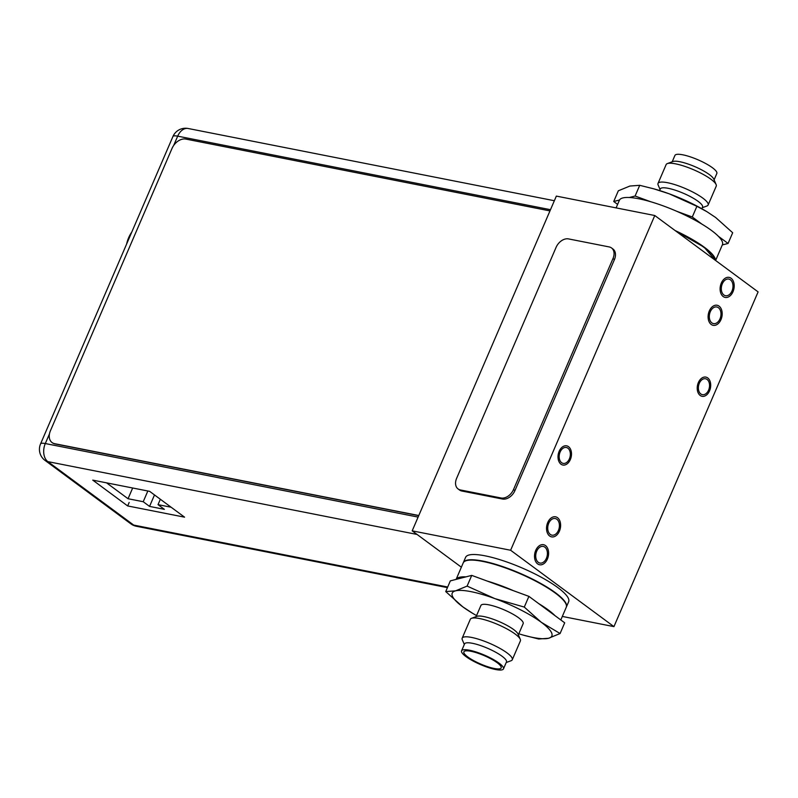 <?xml version="1.0" encoding="UTF-8"?>
<svg xmlns="http://www.w3.org/2000/svg" width="798" height="798" viewBox="0 0 798 798"><rect width="100%" height="100%" fill="white"/><g stroke="black" fill="none" stroke-linecap="round" stroke-linejoin="round"><path stroke-width="1.2" d="M461.364 567.188L412.187 530.84L556.346 196.099L654.779 215.52L758.1 291.888L613.941 626.62L562.311 616.435M613.941 626.62L510.62 550.251L412.187 530.84M557.762 587.547A56.099 12.588 -156.7 0 0 502.531 560.525A56.099 12.588 -156.7 0 0 465.603 557.343L463.349 562.58A56.099 12.588 23.3 0 1 500.276 565.772A56.099 12.588 23.3 0 1 555.508 592.794A56.099 12.588 23.3 0 1 566.39 606.969L568.655 601.722A56.099 12.588 -156.7 0 0 557.762 587.547M510.62 550.251L654.779 215.52M700.834 393.953A8.1 5.466 101.2 0 0 702.39 394.651A8.1 5.466 101.2 0 0 709.013 388.975A8.1 5.466 101.2 0 0 707.088 379.449A8.1 5.466 101.2 0 0 705.532 378.751A8.1 5.466 101.2 0 0 698.898 384.437A8.1 5.466 101.2 0 0 700.834 393.953M561.632 462.69A8.1 5.466 101.2 0 0 563.189 463.389A8.1 5.466 101.2 0 0 569.812 457.703A8.1 5.466 101.2 0 0 567.877 448.177A8.1 5.466 101.2 0 0 566.321 447.488A8.1 5.466 101.2 0 0 559.697 453.164A8.1 5.466 101.2 0 0 561.632 462.69M730.419 279.809A8.479 5.716 101.2 0 0 728.793 279.081A8.479 5.716 101.2 0 0 721.861 285.026A8.479 5.716 101.2 0 0 723.886 294.991A8.479 5.716 101.2 0 0 725.512 295.719A8.479 5.716 101.2 0 0 732.444 289.774A8.479 5.716 101.2 0 0 730.419 279.809M538.291 562.321A8.479 5.716 101.2 0 0 539.927 563.059A8.479 5.716 101.2 0 0 546.849 557.114A8.479 5.716 101.2 0 0 544.835 547.149A8.479 5.716 101.2 0 0 543.199 546.421A8.479 5.716 101.2 0 0 536.276 552.366A8.479 5.716 101.2 0 0 538.291 562.321M718.409 307.709A8.479 5.716 101.2 0 0 716.784 306.981A8.479 5.716 101.2 0 0 709.851 312.926A8.479 5.716 101.2 0 0 711.876 322.881A8.479 5.716 101.2 0 0 713.502 323.609A8.479 5.716 101.2 0 0 720.434 317.664A8.479 5.716 101.2 0 0 718.409 307.709M556.844 519.259A8.479 5.716 101.2 0 0 555.218 518.53A8.479 5.716 101.2 0 0 548.286 524.476A8.479 5.716 101.2 0 0 550.311 534.431A8.479 5.716 101.2 0 0 551.937 535.159A8.479 5.716 101.2 0 0 558.869 529.214A8.479 5.716 101.2 0 0 556.844 519.259M707.736 377.943A9.785 6.603 101.2 0 0 705.851 377.105A9.785 6.603 101.2 0 0 697.851 383.968A9.785 6.603 101.2 0 0 700.185 395.459A9.785 6.603 101.2 0 0 702.07 396.307A9.785 6.603 101.2 0 0 710.07 389.444A9.785 6.603 101.2 0 0 707.736 377.943M568.525 446.671A9.785 6.603 101.2 0 0 566.65 445.833A9.785 6.603 101.2 0 0 558.65 452.695A9.785 6.603 101.2 0 0 560.984 464.197A9.785 6.603 101.2 0 0 562.859 465.035A9.785 6.603 101.2 0 0 570.859 458.172A9.785 6.603 101.2 0 0 568.525 446.671M723.217 296.547A10.224 6.893 -78.8 0 1 720.774 284.537A10.224 6.893 -78.8 0 1 729.133 277.375A10.224 6.893 -78.8 0 1 731.098 278.253A10.224 6.893 -78.8 0 1 733.532 290.263A10.224 6.893 -78.8 0 1 725.173 297.435A10.224 6.893 -78.8 0 1 723.217 296.547M711.198 324.447A10.224 6.893 -78.8 0 1 708.764 312.437A10.224 6.893 -78.8 0 1 717.123 305.265A10.224 6.893 -78.8 0 1 719.078 306.143A10.224 6.893 -78.8 0 1 721.522 318.153A10.224 6.893 -78.8 0 1 713.163 325.325A10.224 6.893 -78.8 0 1 711.198 324.447M549.632 535.997A10.224 6.893 -78.8 0 1 547.199 523.987A10.224 6.893 -78.8 0 1 555.558 516.815A10.224 6.893 -78.8 0 1 557.513 517.693A10.224 6.893 -78.8 0 1 559.957 529.702A10.224 6.893 -78.8 0 1 551.598 536.874A10.224 6.893 -78.8 0 1 549.632 535.997M537.623 563.887A10.224 6.893 -78.8 0 1 535.179 551.877A10.224 6.893 -78.8 0 1 543.538 544.705A10.224 6.893 -78.8 0 1 545.503 545.593A10.224 6.893 -78.8 0 1 547.947 557.603A10.224 6.893 -78.8 0 1 539.588 564.765A10.224 6.893 -78.8 0 1 537.623 563.887M184.567 517.164L127.67 505.942L92.758 480.127L149.645 491.349L184.567 517.164M129.166 502.481L127.67 505.942M52.199 442.661A12.469 8.768 -53.5 0 0 52.339 442.77A12.469 8.768 -53.5 0 0 54.952 443.897L418.721 515.658M418.78 515.518L54.663 443.688A12.469 8.768 126.5 0 1 52.06 442.561A12.469 8.768 126.5 0 1 50.434 430.75L172.009 148.458A12.469 8.768 126.5 0 1 185.844 139.081L549.972 210.911M609.183 246.931L568.545 238.911A11.222 7.89 126.5 0 0 556.086 247.35L456.626 478.321A11.222 7.89 126.5 0 0 458.082 488.945A11.222 7.89 126.5 0 0 460.426 489.962L501.054 497.982A11.222 7.89 126.5 0 0 513.513 489.543L612.984 258.572A11.222 7.89 126.5 0 0 611.527 247.949A11.222 7.89 126.5 0 0 609.183 246.931M458.082 488.945L459.508 490.002A11.222 7.89 -53.5 0 0 461.852 491.019L502.481 499.029A11.222 7.89 -53.5 0 0 514.939 490.59L614.41 259.629A11.222 7.89 -53.5 0 0 612.944 249.006L611.527 247.949M131.81 232.019A24.938 16.818 101.2 0 0 126.613 244.078M171.131 507.229L158.024 504.645L164.358 509.333L149.555 506.411L143.221 501.723L128.049 498.73L106.563 482.86M160.348 499.259L158.024 504.645M154.493 494.94L149.555 506.411M147.839 490.999L143.221 501.723M132.668 488.007L128.049 498.73M701.861 208.737L702.549 207.141A23.002 5.157 23.3 0 0 691.587 197.256A23.002 5.157 23.3 0 0 668.275 188.328A23.002 5.157 -156.7 0 0 660.295 188.946L659.607 190.542M667.367 163.58L672.983 161.515A22.813 5.117 -156.7 0 1 679.866 161.735A22.813 5.117 23.3 0 1 700.784 169.425A22.813 5.117 23.3 0 1 713.761 179.071L716.115 184.567A27.272 6.115 23.3 0 0 700.604 173.026A27.272 6.115 23.3 0 0 675.597 163.849A27.272 6.115 -156.7 0 0 667.367 163.58A27.272 6.115 -156.7 0 0 666.14 164.578L658.021 183.44A27.272 6.115 -156.7 0 1 667.477 182.702A27.272 6.115 23.3 0 1 695.118 193.286A27.272 6.115 23.3 0 1 708.115 205.006A27.272 6.115 23.3 0 1 706.888 206.014L702.31 207.699M658.021 183.44A27.272 6.115 -156.7 0 0 658.141 185.016L660.056 189.495M716.115 184.567A27.272 6.115 23.3 0 1 716.235 186.153L708.115 205.006M714.1 179.849L716.833 173.485A22.813 5.117 23.3 0 0 705.971 163.68A22.813 5.117 23.3 0 0 682.849 154.822A22.813 5.117 -156.7 0 0 674.928 155.44L672.185 161.804M675.088 230.532A56.099 12.588 23.3 0 1 715.447 260.367M676.814 211.32A56.099 12.588 23.3 0 1 701.971 224.158L692.285 216.996L676.814 211.32A56.099 12.588 -156.7 0 0 650.579 201.704A56.099 12.588 23.3 0 0 638.829 198.782A56.099 12.588 -156.7 0 0 629.323 197.505A56.099 12.588 -156.7 0 0 619.507 200.019A56.099 12.588 -156.7 0 0 619.378 200.288L616.106 207.889M722.31 244.936L728.075 243.46L718.39 236.298A56.099 12.588 23.3 0 1 722.419 244.667L715.606 260.487M619.507 200.019L613.722 201.505L617.612 204.378M629.323 197.505L635.108 196.029L650.579 201.704M613.722 201.505L618.33 190.792L629.891 186.044L639.717 185.316L653.801 188.837L669.173 193.794L696.893 206.293L692.285 216.996M639.717 185.316L635.108 196.029M696.893 206.293L706.888 211.669L715.656 217.505L732.684 232.747L728.075 243.46M653.801 188.837L655.028 189.186A54.224 12.169 23.3 0 1 669.173 193.794A54.224 12.169 23.3 0 1 705.991 211.131L706.888 211.669M718.39 236.298A56.099 12.588 -156.7 0 0 701.971 224.158M520.276 639.308A27.272 6.115 23.3 0 0 504.755 627.767A27.272 6.115 23.3 0 0 479.758 618.58A27.272 6.115 -156.7 0 0 471.528 618.31L476.905 616.335A23.002 5.157 -156.7 0 1 483.847 616.565A23.002 5.157 23.3 0 1 504.935 624.315A23.002 5.157 23.3 0 1 518.022 634.041L520.276 639.308A27.272 6.115 23.3 0 1 520.396 640.894L512.276 659.746A27.272 6.115 23.3 0 1 511.039 660.754L506.221 662.52M476.107 616.635L480.915 605.473A23.002 5.157 -156.7 0 1 488.895 604.844A23.002 5.157 23.3 0 1 512.206 613.772A23.002 5.157 23.3 0 1 523.159 623.667L518.361 634.829M471.528 618.31A27.272 6.115 -156.7 0 0 470.301 619.318L462.182 638.171A27.272 6.115 -156.7 0 0 462.291 639.757L464.316 644.475M462.182 638.171A27.272 6.115 -156.7 0 1 471.638 637.442A27.272 6.115 23.3 0 1 499.279 648.026A27.272 6.115 23.3 0 1 512.276 659.746M472.466 643.308A22.813 5.117 -156.7 0 0 464.556 643.926L461.573 650.839A22.813 5.117 -156.7 0 0 472.446 660.654A22.813 5.117 -156.7 0 0 495.568 669.502A22.813 5.117 23.3 0 0 503.478 668.894L506.461 661.971A22.813 5.117 23.3 0 0 495.588 652.165A22.813 5.117 23.3 0 0 472.466 643.308M461.573 650.839A22.813 5.117 -156.7 0 1 469.493 650.23A22.813 5.117 23.3 0 1 492.615 659.088A22.813 5.117 23.3 0 1 503.478 668.894M470.91 651.278A20.319 4.559 23.3 0 1 490.81 658.789A20.319 4.559 23.3 0 1 501.274 667.527A20.319 4.559 23.3 0 1 494.142 668.455A20.319 4.559 -156.7 0 1 472.865 660.185A20.319 4.559 -156.7 0 1 464.087 651.507A20.319 4.559 -156.7 0 1 470.91 651.278M518.81 633.782A54.224 12.169 -156.7 0 0 523.378 635.138A54.224 12.169 -156.7 0 0 548.525 638.28L560.086 633.532L541.323 622.31L524.286 607.079L494.83 598.6L467.109 586.101L455.558 590.849L445.733 591.577L450.341 580.874L456.127 579.388L463.199 562.919A56.099 12.588 -156.7 0 1 482.66 561.403A56.099 12.588 23.3 0 1 539.518 583.178A56.099 12.588 23.3 0 1 566.251 607.298L560.804 619.946M465.932 576.874A56.099 12.588 23.3 0 0 456.127 579.388L471.728 575.388L487.199 581.064A56.099 12.588 23.3 0 1 513.423 590.69L528.904 596.365L538.59 603.527A56.099 12.588 23.3 0 1 555.009 615.667L564.695 622.819L560.086 633.532M467.109 586.101L471.728 575.388M445.733 591.577L462.76 606.819L472.426 613.193A54.224 12.169 -156.7 0 0 476.556 615.587M523.378 635.138L538.7 639.008L548.525 638.28A54.224 12.169 -156.7 0 0 541.323 622.31A54.224 12.169 -156.7 0 0 494.83 598.6A54.224 12.169 -156.7 0 0 455.558 590.849A54.224 12.169 -156.7 0 0 462.76 606.819A54.224 12.169 -156.7 0 0 472.426 613.193M524.286 607.079L528.904 596.365M538.59 603.527L555.009 615.667M487.199 581.064L513.423 590.69M715.297 260.248A56.099 12.588 -156.7 0 0 704.185 247.57A56.099 12.588 -156.7 0 0 676.574 231.629M714.729 258.253A55.72 12.499 -156.7 0 0 704.185 247.28M704.055 247.181A55.72 12.499 -156.7 0 0 675.427 230.782L704.135 247.21L715.337 260.278M554.351 200.727L188.178 128.498A13.716 9.247 101.2 0 0 177.685 136.159L173.675 145.465M550.49 209.694L177.685 136.159A13.716 3.072 -156.7 0 0 172.927 136.528L40.548 443.917A13.716 3.072 23.3 0 1 45.296 443.548L418.102 517.094M49.466 433.883L45.296 443.548A13.716 9.247 101.2 0 0 47.85 461.623L133.715 525.084L447.688 587.019M417.085 534.451L47.85 461.623A13.716 9.646 126.5 0 1 44.987 460.376L130.852 523.837A13.716 9.646 -53.5 0 0 133.715 525.084A13.716 9.247 101.2 0 0 136.348 526.271L447.429 587.627M460.426 489.962L461.852 491.019M502.481 499.029L501.054 497.982M513.513 489.543L514.939 490.59M614.41 259.629L612.984 258.572M130.852 523.837A13.716 13.716 0 0 0 136.348 526.271M40.548 443.917A13.716 13.716 0 0 0 44.987 460.376M188.178 128.498A13.716 13.716 0 0 0 172.927 136.528"/></g></svg>
